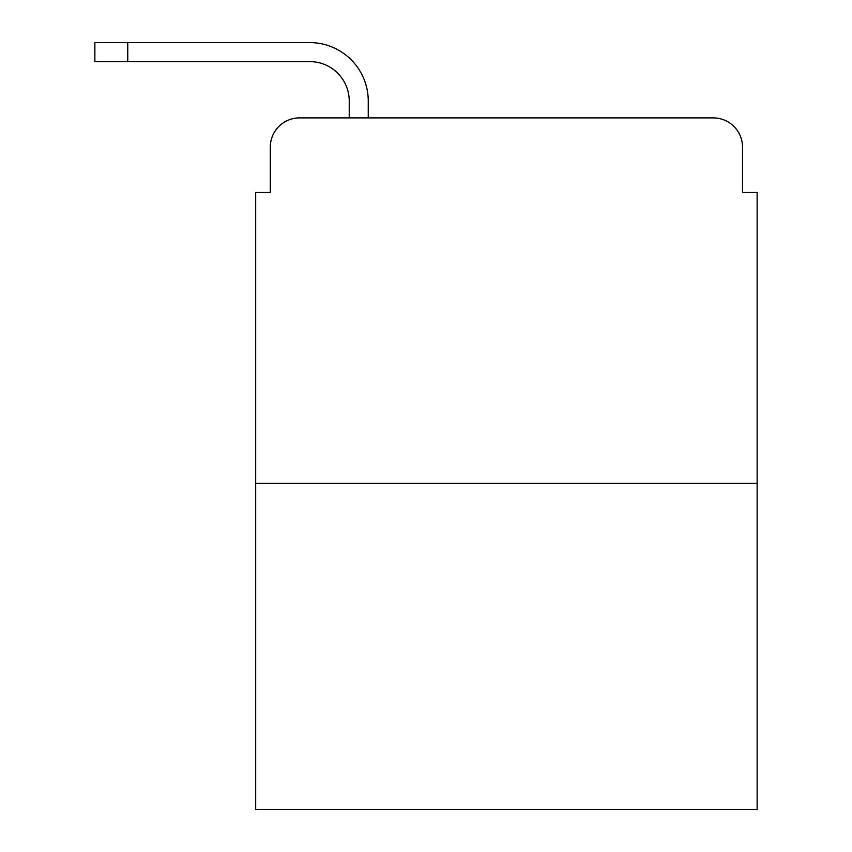 <?xml version="1.0" encoding="UTF-8"?>
<svg xmlns="http://www.w3.org/2000/svg" width="852" height="852" viewBox="0 0 852 852"><rect width="100%" height="100%" fill="white"/><g stroke="black" fill="none" stroke-linecap="round" stroke-linejoin="round"><path stroke-width="1.28" d="M270.297 147.13L270.297 192.456L270.297 147.13A29.234 29.234 0 0 1 299.542 117.895L349.245 117.895L349.245 101.079A39.469 39.469 0 0 0 309.777 61.61L94.87 61.61L94.87 42.6L309.777 42.6A58.479 58.479 0 0 1 368.256 101.079L368.256 117.895L392.378 117.895M757.13 483.382L255.685 483.382L255.685 809.4L757.13 809.4L757.13 192.456L742.518 192.456L742.518 147.13A29.234 29.234 0 0 0 713.273 117.895L299.542 117.895M255.685 483.382L255.685 192.456L270.297 192.456M620.437 117.895L713.273 117.895M742.518 192.456L742.518 147.13M349.245 101.079A39.469 39.469 0 0 0 309.777 61.61A39.469 39.469 0 0 1 349.245 101.079A39.469 39.469 0 0 0 309.777 61.61A39.469 39.469 0 0 1 349.245 101.079A39.469 39.469 0 0 0 309.777 61.61A39.469 39.469 0 0 1 349.245 101.079A39.469 39.469 0 0 0 309.777 61.61A39.469 39.469 0 0 1 349.245 101.079A39.469 39.469 0 0 0 309.777 61.61A39.469 39.469 0 0 1 349.245 101.079A39.469 39.469 0 0 0 309.777 61.61A39.469 39.469 0 0 1 349.245 101.079A39.469 39.469 0 0 0 309.777 61.61A39.469 39.469 0 0 1 349.245 101.079A39.469 39.469 0 0 0 309.777 61.61A39.469 39.469 0 0 1 349.245 101.079A39.469 39.469 0 0 0 309.777 61.61A39.469 39.469 0 0 1 349.245 101.079A39.469 39.469 0 0 0 309.777 61.61A39.469 39.469 0 0 1 349.245 101.079A39.469 39.469 0 0 0 309.777 61.61A39.469 39.469 0 0 1 349.245 101.079A39.469 39.469 0 0 0 309.777 61.61A39.469 39.469 0 0 1 349.245 101.079A39.469 39.469 0 0 0 309.777 61.61A39.469 39.469 0 0 1 349.245 101.079M127.757 42.6L309.777 42.6L127.757 42.6L309.777 42.6L127.757 42.6L309.777 42.6L127.757 42.6L309.777 42.6L127.757 42.6L309.777 42.6L127.757 42.6L309.777 42.6L127.757 42.6L309.777 42.6L127.757 42.6L309.777 42.6L127.757 42.6L309.777 42.6L127.757 42.6L309.777 42.6L127.757 42.6L309.777 42.6L127.757 42.6L309.777 42.6L127.757 42.6L309.777 42.6L127.757 42.6L127.757 61.61"/></g></svg>
